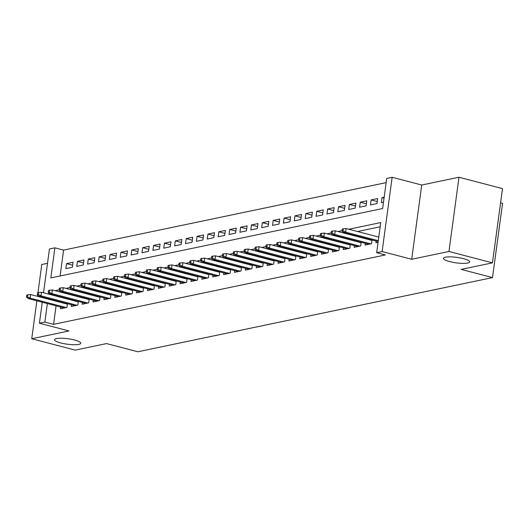 <?xml version="1.0" encoding="UTF-8"?>
<svg xmlns="http://www.w3.org/2000/svg" width="529" height="529" viewBox="0 0 529 529"><rect width="100%" height="100%" fill="white"/><g stroke="black" fill="none" stroke-linecap="round" stroke-linejoin="round"><path stroke-width="0.79" d="M449.604 261.584A13.251 2.757 7.7 0 1 443.434 258.35A13.251 2.757 7.7 0 1 450.358 256.876A13.251 2.757 7.7 0 1 463.53 258.674A13.251 2.757 7.7 0 1 469.692 261.901A13.251 2.757 7.7 0 1 462.769 263.376A13.251 2.757 7.7 0 1 449.604 261.584M60.676 342.931A13.251 2.757 7.7 0 1 54.507 339.697A13.251 2.757 7.7 0 1 61.437 338.223A13.251 2.757 7.7 0 1 74.602 340.015A13.251 2.757 7.7 0 1 80.772 343.248A13.251 2.757 7.7 0 1 73.842 344.723A13.251 2.757 7.7 0 1 60.676 342.931M43.53 292.775L49.455 248.961L54.897 247.823L50.824 277.923L382.639 208.525L386.706 178.425L392.148 177.288L382.11 251.539L376.668 252.677L380.741 222.577L348.836 229.249M421.732 185.024L411.694 259.276L448.956 251.48L492.459 262.86L502.504 188.608L458.993 177.235L421.732 185.024L392.148 177.288M500.579 202.825L502.55 203.341L492.512 277.593L137.851 351.765L106.527 343.579L75.25 350.119L31.74 338.739L69.001 330.949L39.417 323.212L42.254 302.224M47.517 263.29L41.784 264.493L37.969 292.696M386.137 182.637L63.599 250.098L54.897 247.823M448.956 251.48L458.993 177.235M37.652 295.056L37.48 296.313M36.871 300.816L31.74 338.739M376.152 241.052L375.914 242.791L378.063 242.342M365.268 243.327L365.036 245.066L371.563 243.704L372.066 239.981M354.39 245.601L354.159 247.341L360.685 245.978L361.188 242.256M343.513 247.876L343.275 249.615L349.808 248.253L350.31 244.53M332.635 250.151L332.397 251.89L338.924 250.528L339.426 246.805M321.758 252.426L321.52 254.165L328.046 252.802L328.549 249.086M310.873 254.7L310.642 256.446L317.169 255.077L317.671 251.361M299.996 256.975L299.758 258.721L306.291 257.352L306.794 253.636M289.118 259.25L288.88 260.995L295.407 259.627L295.909 255.91M278.241 261.531L278.003 263.27L284.529 261.901L285.032 258.185M267.357 263.806L267.125 265.545L273.652 264.176L274.154 260.46M256.479 266.08L256.248 267.819L262.774 266.457L263.277 262.734M245.601 268.355L245.363 270.094L251.89 268.732L252.399 265.009M234.724 270.63L234.486 272.369L241.012 271.007L241.515 267.284M223.84 272.904L223.608 274.644L230.135 273.281L230.637 269.559M212.962 275.179L212.731 276.918L219.257 275.556L219.76 271.84M202.085 277.454L201.847 279.2L208.38 277.831L208.882 274.115M191.207 279.729L190.969 281.474L197.496 280.106L197.998 276.389M180.329 282.003L180.091 283.749L186.618 282.38L187.121 278.664M169.445 284.285L169.214 286.024L175.74 284.655L176.243 280.939M158.568 286.559L158.336 288.298L164.863 286.93L165.365 283.213M147.69 288.834L147.452 290.573L153.979 289.211L154.481 285.488M136.813 291.109L136.575 292.848L143.101 291.486L143.604 287.763M125.928 293.383L125.697 295.122L132.224 293.76L132.726 290.037M115.051 295.658L114.819 297.397L121.346 296.035L121.849 292.312M104.173 297.933L103.935 299.672L110.468 298.31L110.971 294.593M93.296 300.207L93.058 301.953L99.584 300.584L100.087 296.868M82.418 302.482L82.18 304.228L88.707 302.859L89.209 299.143M71.534 304.757L71.303 306.503L77.829 305.134L78.332 301.418M72.652 265.227L66.528 263.627L73.055 262.258L72.374 267.277L65.847 268.639L66.528 263.627M83.529 262.953L77.406 261.352L83.932 259.984L83.251 265.003L76.725 266.365L77.406 261.352M94.413 260.678L88.283 259.071L94.81 257.709L94.136 262.728L87.609 264.09L88.283 259.071M105.291 258.403L99.161 256.796L105.694 255.434L105.013 260.453L98.487 261.815L99.161 256.796M116.168 256.129L110.045 254.522L116.572 253.16L115.891 258.172L109.364 259.541L110.045 254.522M127.046 253.847L120.923 252.247L127.449 250.885L126.768 255.897L120.242 257.266L120.923 252.247M137.93 251.573L131.8 249.972L138.327 248.61L137.652 253.622L131.119 254.991L131.8 249.972M148.808 249.298L142.678 247.698L149.204 246.329L148.53 251.348L142.003 252.717L142.678 247.698M159.685 247.023L153.562 245.423L160.089 244.054L159.408 249.073L152.881 250.442L153.562 245.423M170.563 244.748L164.44 243.148L170.966 241.779L170.285 246.798L163.759 248.161L164.44 243.148M181.44 242.474L175.317 240.874L181.844 239.505L181.169 244.524L174.636 245.886L175.317 240.874M192.325 240.199L186.195 238.599L192.721 237.23L192.047 242.249L185.52 243.611L186.195 238.599M203.202 237.924L197.072 236.318L203.605 234.955L202.924 239.974L196.398 241.336L197.072 236.318M214.08 235.65L207.957 234.043L214.483 232.681L213.802 237.7L207.275 239.062L207.957 234.043M224.957 233.375L218.834 231.768L225.361 230.406L224.68 235.418L218.153 236.787L218.834 231.768M235.841 231.094L229.712 229.493L236.238 228.131L235.564 233.144L229.037 234.512L229.712 229.493M246.719 228.819L240.589 227.219L247.116 225.857L246.441 230.869L239.915 232.238L240.589 227.219M257.597 226.544L251.473 224.944L258 223.575L257.319 228.594L250.792 229.963L251.473 224.944M268.474 224.27L262.351 222.669L268.877 221.301L268.196 226.319L261.67 227.688L262.351 222.669M279.352 221.995L273.228 220.395L279.755 219.026L279.081 224.045L272.547 225.407L273.228 220.395M290.236 219.72L284.106 218.12L290.633 216.751L289.958 221.77L283.432 223.132L284.106 218.12M301.113 217.445L294.984 215.845L301.517 214.476L300.836 219.495L294.309 220.857L294.984 215.845M311.991 215.171L305.868 213.564L312.394 212.202L311.713 217.221L305.187 218.583L305.868 213.564M322.869 212.896L316.745 211.289L323.272 209.927L322.591 214.946L316.064 216.308L316.745 211.289M333.753 210.621L327.623 209.015L334.149 207.652L333.475 212.665L326.948 214.033L327.623 209.015M344.63 208.34L338.5 206.74L345.027 205.378L344.353 210.39L337.826 211.759L338.5 206.74M355.508 206.065L349.385 204.465L355.911 203.103L355.23 208.115L348.704 209.484L349.385 204.465M366.385 203.791L360.262 202.19L366.789 200.822L366.108 205.841L359.581 207.209L360.262 202.19M377.27 201.516L371.14 199.916L377.666 198.547L376.992 203.566L370.459 204.935L371.14 199.916M63.599 250.098L60.101 275.986M384.173 197.191L382.017 197.641L381.343 202.653L383.492 202.204M56.061 305.835L53.561 324.35L385.37 254.952L376.668 252.677M380.166 226.789L357.538 231.523M347.632 233.593L346.66 233.798M336.755 235.868L335.783 236.073M325.877 238.143L324.899 238.348M315 240.417L314.021 240.622M304.115 242.692L303.143 242.897M293.238 244.973L292.266 245.172M282.36 247.248L281.388 247.446M271.483 249.523L270.504 249.728M260.599 251.797L259.627 252.002M249.721 254.072L248.749 254.277M238.844 256.347L237.871 256.552M227.966 258.621L226.987 258.826M217.088 260.896L216.11 261.101M206.204 263.171L205.232 263.376M195.327 265.446L194.355 265.651M184.449 267.727L183.47 267.925M173.572 270.002L172.593 270.2M162.687 272.276L161.715 272.481M151.81 274.551L150.838 274.756M140.932 276.826L139.96 277.031M130.055 279.1L129.076 279.305M119.177 281.375L118.198 281.58M108.293 283.65L107.321 283.855M97.415 285.924L96.443 286.129M86.538 288.199L85.559 288.404M75.66 290.481L74.682 290.679M64.776 292.755L63.804 292.954M57.396 295.942L57.337 296.385M56.729 300.889L56.669 301.332M60.656 307.038L60.418 308.777L66.952 307.409L67.454 303.692M64.769 302.991L63.797 303.196M75.654 300.717L74.675 300.922M86.531 298.442L85.553 298.647M97.409 296.167L96.437 296.372M108.286 293.893L107.314 294.091M119.17 291.618L118.192 291.816M130.048 289.337L129.069 289.542M140.926 287.062L139.954 287.267M151.803 284.787L150.831 284.992M162.681 282.512L161.709 282.717M173.565 280.238L172.586 280.443M184.442 277.963L183.47 278.168M195.32 275.688L194.348 275.893M206.198 273.414L205.226 273.619M217.082 271.139L216.103 271.337M227.959 268.864L226.981 269.063M238.837 266.583L237.865 266.788M249.714 264.308L248.742 264.513M260.599 262.034L259.62 262.239M271.476 259.759L270.498 259.964M282.354 257.484L281.382 257.689M293.231 255.209L292.259 255.414M304.109 252.935L303.137 253.14M314.993 250.66L314.014 250.865M325.871 248.385L324.892 248.584M336.748 246.111L335.776 246.309M347.626 243.829L346.654 244.034M358.51 241.555L357.531 241.76M369.387 239.28L368.409 239.485M411.694 259.276L382.11 251.539M53.561 324.35L44.859 322.075L39.417 323.212M492.459 262.86L461.182 269.4L492.512 277.593M42.862 297.721L42.922 297.278M48.787 293.006L48.635 294.111M48.027 298.614L47.967 299.057M47.359 303.56L44.859 322.075M341.999 230.677L337.958 231.523M331.114 232.952L327.081 233.798M320.237 235.226L316.203 236.073M309.359 237.501L305.319 238.348M298.482 239.776L294.441 240.622M287.597 242.057L283.564 242.897M276.72 244.332L272.686 245.172M265.842 246.607L261.802 247.446M254.965 248.881L250.925 249.728M244.087 251.156L240.047 252.002M233.203 253.431L229.169 254.277M222.325 255.705L218.285 256.552M211.448 257.98L207.408 258.826M200.57 260.255L196.53 261.101M189.686 262.529L185.653 263.376M178.809 264.811L174.775 265.651M167.931 267.085L163.891 267.925M157.053 269.36L153.013 270.2M146.176 271.635L142.136 272.481M135.292 273.91L131.258 274.756M124.414 276.184L120.374 277.031M113.537 278.459L109.496 279.305M102.659 280.734L98.619 281.58M91.775 283.008L87.741 283.855M80.897 285.283L76.864 286.129M70.02 287.564L65.98 288.404M59.142 289.839L55.102 290.679M384.041 198.17L382.017 197.641M67.395 304.135L30.616 294.521L30.127 298.131L66.211 307.567M27.541 296.829L27.812 294.818L26.721 295.05L26.45 297.053L27.541 296.829L30.127 298.131L28.169 298.541L64.254 307.977M30.616 294.521L27.812 294.818M26.45 297.053L28.169 298.541M78.272 301.861L41.493 292.246L41.004 295.856L77.089 305.293M38.419 294.554L38.69 292.544L37.599 292.775L37.328 294.779L38.419 294.554L41.004 295.856L39.047 296.266L75.131 305.702M41.493 292.246L38.69 292.544M37.328 294.779L39.047 296.266M89.15 299.586L52.371 289.965L51.888 293.582L87.966 303.018M49.296 292.279L49.567 290.269L48.476 290.494L48.205 292.504L49.296 292.279L51.888 293.582L49.924 293.992L86.009 303.428M52.371 289.965L49.567 290.269M48.205 292.504L49.924 293.992M100.027 297.311L63.255 287.69L62.766 291.307L98.844 300.737M60.174 289.998L60.445 287.994L59.36 288.219L59.089 290.229L60.174 289.998L62.766 291.307L60.809 291.71L96.886 301.146M63.255 287.69L60.445 287.994M59.089 290.229L60.809 291.71M110.911 295.037L74.133 285.415L73.643 289.026L109.728 298.462M71.051 287.723L71.322 285.72L70.238 285.944L69.967 287.955L71.051 287.723L73.643 289.026L71.686 289.436L107.771 298.872M74.133 285.415L71.322 285.72M69.967 287.955L71.686 289.436M121.789 292.755L85.01 283.141L84.521 286.751L120.605 296.187M81.935 285.448L82.207 283.445L81.116 283.67L80.844 285.68L81.935 285.448L84.521 286.751L82.564 287.161L118.648 296.597M85.01 283.141L82.207 283.445M80.844 285.68L82.564 287.161M132.667 290.481L95.888 280.866L95.399 284.476L131.483 293.912M92.813 283.174L93.084 281.17L91.993 281.395L91.722 283.405L92.813 283.174L95.399 284.476L93.441 284.886L129.526 294.322M95.888 280.866L93.084 281.17M91.722 283.405L93.441 284.886M143.544 288.206L106.772 278.591L106.283 282.202L142.361 291.638M103.691 280.899L103.962 278.895L102.877 279.12L102.606 281.124L103.691 280.899L106.283 282.202L104.325 282.612L140.403 292.048M106.772 278.591L103.962 278.895M102.606 281.124L104.325 282.612M154.422 285.931L117.65 276.317L117.16 279.927L153.245 289.363M114.568 278.624L114.839 276.614L113.755 276.846L113.484 278.849L114.568 278.624L117.16 279.927L115.203 280.337L151.281 289.773M117.65 276.317L114.839 276.614M113.484 278.849L115.203 280.337M165.306 283.656L128.527 274.042L128.038 277.652L164.122 287.088M125.452 276.35L125.723 274.339L124.632 274.571L124.361 276.574L125.452 276.35L128.038 277.652L126.081 278.062L162.165 287.498M128.527 274.042L125.723 274.339M124.361 276.574L126.081 278.062M176.183 281.382L139.405 271.767L138.915 275.378L175 284.814M136.33 274.075L136.601 272.065L135.51 272.296L135.239 274.3L136.33 274.075L138.915 275.378L136.958 275.788L173.043 285.224M139.405 271.767L136.601 272.065M135.239 274.3L136.958 275.788M187.061 279.107L150.282 269.492L149.8 273.103L185.877 282.539M147.207 271.8L147.479 269.79L146.394 270.021L146.116 272.025L147.207 271.8L149.8 273.103L147.836 273.513L183.92 282.949M150.282 269.492L147.479 269.79M146.116 272.025L147.836 273.513M197.939 276.832L161.166 267.211L160.677 270.828L196.755 280.264M158.085 269.526L158.356 267.515L157.272 267.74L157.001 269.75L158.085 269.526L160.677 270.828L158.72 271.238L194.798 280.674M161.166 267.211L158.356 267.515M157.001 269.75L158.72 271.238M208.823 274.558L172.044 264.936L171.555 268.553L207.639 277.983M168.963 267.244L169.234 265.241L168.149 265.465L167.878 267.476L168.963 267.244L171.555 268.553L169.597 268.957L205.682 278.393M172.044 264.936L169.234 265.241M167.878 267.476L169.597 268.957M219.7 272.283L182.922 262.662L182.432 266.272L218.517 275.708M179.847 264.969L180.118 262.966L179.027 263.191L178.756 265.201L179.847 264.969L182.432 266.272L180.475 266.682L216.559 276.118M182.922 262.662L180.118 262.966M178.756 265.201L180.475 266.682M230.578 270.002L193.799 260.387L193.31 263.997L229.394 273.433M190.724 262.695L190.995 260.691L189.904 260.916L189.633 262.926L190.724 262.695L193.31 263.997L191.353 264.407L227.437 273.843M193.799 260.387L190.995 260.691M189.633 262.926L191.353 264.407M241.455 267.727L204.683 258.112L204.194 261.723L240.272 271.159M201.602 260.42L201.873 258.416L200.789 258.641L200.517 260.652L201.602 260.42L204.194 261.723L202.237 262.133L238.314 271.569M204.683 258.112L201.873 258.416M200.517 260.652L202.237 262.133M252.333 265.452L215.561 255.838L215.072 259.448L251.156 268.884M212.479 258.145L212.751 256.142L211.666 256.367L211.395 258.37L212.479 258.145L215.072 259.448L213.114 259.858L249.192 269.294M215.561 255.838L212.751 256.142M211.395 258.37L213.114 259.858M263.217 263.178L226.438 253.563L225.949 257.173L262.034 266.609M223.364 255.871L223.635 253.86L222.544 254.092L222.273 256.096L223.364 255.871L225.949 257.173L223.992 257.583L260.076 267.019M226.438 253.563L223.635 253.86M222.273 256.096L223.992 257.583M274.095 260.903L237.316 251.288L236.827 254.899L272.911 264.335M234.241 253.596L234.512 251.586L233.421 251.817L233.15 253.821L234.241 253.596L236.827 254.899L234.869 255.309L270.954 264.745M237.316 251.288L234.512 251.586M233.15 253.821L234.869 255.309M284.972 258.628L248.194 249.014L247.711 252.624L283.789 262.06M245.119 251.321L245.39 249.311L244.305 249.543L244.034 251.546L245.119 251.321L247.711 252.624L245.747 253.034L281.831 262.47M248.194 249.014L245.39 249.311M244.034 251.546L245.747 253.034M295.85 256.353L259.078 246.739L258.588 250.349L294.673 259.785M255.996 249.047L256.267 247.036L255.183 247.268L254.912 249.271L255.996 249.047L258.588 250.349L256.631 250.759L292.709 260.195M259.078 246.739L256.267 247.036M254.912 249.271L256.631 250.759M306.734 254.079L269.955 244.458L269.466 248.075L305.55 257.511M266.881 246.772L267.152 244.762L266.061 244.987L265.789 246.997L266.881 246.772L269.466 248.075L267.509 248.485L303.593 257.921M269.955 244.458L267.152 244.762M265.789 246.997L267.509 248.485M317.612 251.804L280.833 242.183L280.344 245.8L316.428 255.229M277.758 244.491L278.029 242.487L276.938 242.712L276.667 244.722L277.758 244.491L280.344 245.8L278.386 246.21L314.471 255.639M280.833 242.183L278.029 242.487M276.667 244.722L278.386 246.21M328.489 249.529L291.71 239.908L291.221 243.519L327.306 252.955M288.636 242.216L288.907 240.212L287.816 240.437L287.545 242.447L288.636 242.216L291.221 243.519L289.264 243.929L325.348 253.365M291.71 239.908L288.907 240.212M287.545 242.447L289.264 243.929M339.367 247.248L302.595 237.633L302.105 241.244L338.183 250.68M299.513 239.941L299.784 237.938L298.7 238.162L298.429 240.173L299.513 239.941L302.105 241.244L300.148 241.654L336.226 251.09M302.595 237.633L299.784 237.938M298.429 240.173L300.148 241.654M350.244 244.973L313.472 235.359L312.983 238.969L349.067 248.405M310.391 237.666L310.662 235.663L309.577 235.888L309.306 237.898L310.391 237.666L312.983 238.969L311.026 239.379L347.11 248.815M313.472 235.359L310.662 235.663M309.306 237.898L311.026 239.379M361.128 242.699L324.35 233.084L323.86 236.694L359.945 246.13M321.275 235.392L321.546 233.388L320.455 233.613L320.184 235.617L321.275 235.392L323.86 236.694L321.903 237.104L357.988 246.54M324.35 233.084L321.546 233.388M320.184 235.617L321.903 237.104M372.006 240.424L335.227 230.809L334.738 234.42L370.822 243.856M332.152 233.117L332.424 231.107L331.333 231.338L331.061 233.342L332.152 233.117L334.738 234.42L332.781 234.83L368.865 244.266M335.227 230.809L332.424 231.107M331.061 233.342L332.781 234.83M378.777 237.078L346.105 228.535L345.622 232.145L378.288 240.688M343.03 230.842L343.301 228.832L342.217 229.064L341.946 231.067L343.03 230.842L345.622 232.145L343.658 232.555L378.169 241.581M346.105 228.535L343.301 228.832M341.946 231.067L343.658 232.555"/></g></svg>

